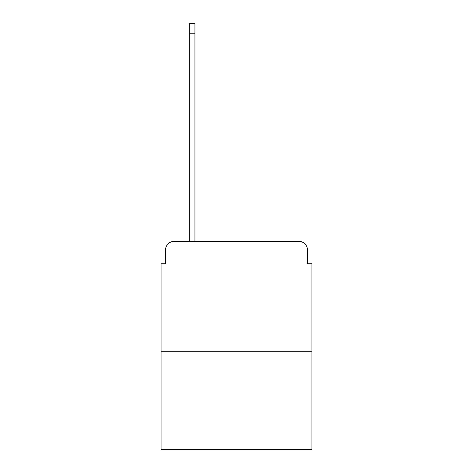 <?xml version="1.0" encoding="UTF-8"?>
<svg xmlns="http://www.w3.org/2000/svg" width="473" height="473" viewBox="0 0 473 473"><rect width="100%" height="100%" fill="white"/><g stroke="black" fill="none" stroke-linecap="round" stroke-linejoin="round"><path stroke-width="0.71" d="M165.479 250.134L165.479 263.768L165.479 250.134A8.798 8.798 0 0 1 174.271 241.336L189.224 241.336L189.224 23.65L194.941 23.65L194.941 33.766L189.224 33.766M311.92 351.279L161.08 351.279L161.08 449.35L311.92 449.35L311.92 263.768L307.521 263.768L307.521 250.134A8.798 8.798 0 0 0 298.729 241.336L174.271 241.336M161.08 351.279L161.08 263.768L165.479 263.768M194.941 33.766L194.941 241.336L202.196 241.336M270.804 241.336L298.729 241.336M307.521 263.768L307.521 250.134"/></g></svg>
